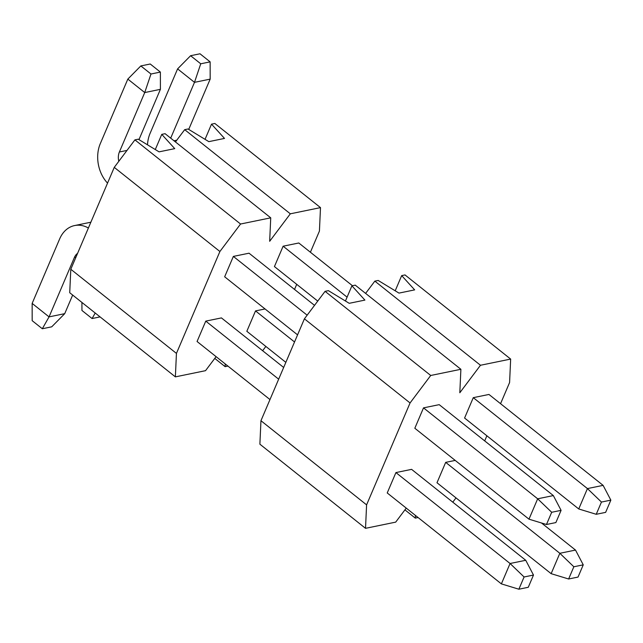 <?xml version="1.0" encoding="UTF-8"?>
<svg xmlns="http://www.w3.org/2000/svg" width="643" height="643" viewBox="0 0 643 643"><rect width="100%" height="100%" fill="white"/><g stroke="black" fill="none" stroke-linecap="round" stroke-linejoin="round"><path stroke-width="0.96" d="M524.085 576.98L518.869 589.213L528.273 587.284L533.489 575.051L524.085 576.98L510.068 563.501L395.919 472.581L411.592 469.358L525.741 560.286L533.489 575.051M395.919 472.581L387.223 492.956L501.379 583.884L510.068 563.501L525.741 560.286M518.869 589.213L501.379 583.884M406.239 508.107L395.694 522.132L365.521 528.329L259.885 444.184L260.954 420.715L304.412 318.824L325.077 291.335L328.404 290.652L349.229 303.311L364.902 300.096L351.914 285.83L355.249 285.146L460.886 369.291L430.722 375.48L325.077 291.335M401.682 275.614L405.01 274.931L510.655 359.075L480.482 365.264L374.837 281.128L378.172 280.444L398.99 293.104L414.663 289.88L401.682 275.614L395.204 290.797M345.444 301.012L351.914 285.83M374.837 281.128L365.61 293.401M365.521 528.329L366.59 504.859L410.057 402.968L304.412 318.824M415.41 515.405L415.29 518.113L404.921 509.859M418.087 517.543L415.29 518.113M452.785 502.175L456.008 497.891M510.655 359.075L509.586 382.537L500.559 403.691M486.872 435.793L484.693 440.897M480.482 365.264L459.817 392.752L460.886 369.291M430.722 375.48L410.057 402.968M568.629 578.997L578.033 577.068L583.249 564.843L573.845 566.772L568.629 578.997L551.139 573.669L436.991 482.748L445.679 462.365L455.204 460.412M546.47 524.503L528.98 519.174L414.823 428.254L423.512 407.871L439.193 404.656L553.342 495.576L561.09 510.349L555.874 522.574L546.47 524.503L551.686 512.278L561.09 510.349M596.23 514.296L578.74 508.967L464.584 418.038L473.28 397.663L488.953 394.448L603.11 485.369L610.85 500.133L605.634 512.367L596.23 514.296L601.446 502.062L610.85 500.133M366.59 504.859L260.954 420.715M601.446 502.062L587.437 488.584L578.74 508.967M603.11 485.369L587.437 488.584L473.28 397.663M551.686 512.278L537.669 498.799L528.98 519.174M553.342 495.576L537.669 498.799L423.512 407.871M573.845 566.772L559.836 553.293L575.509 550.07L583.249 564.843M551.139 573.669L559.836 553.293L445.679 462.365M575.509 550.07L541.51 522.992M294.534 341.98L255.52 310.907L265.045 308.953M255.52 310.907L246.832 331.29L285.846 362.363M297.572 334.866L224.664 276.795L233.361 256.412L249.034 253.197L314.531 305.369M233.361 256.412L307.145 315.183M317.746 301.085L274.432 266.58L283.121 246.205L298.794 242.99L352.444 285.717M283.121 246.205L347.083 297.154M216.088 356.648L205.535 370.673L175.37 376.87L69.725 292.726L70.794 269.264L114.261 167.365L134.917 139.877L138.253 139.193L159.07 151.852L174.743 148.637L161.763 134.371L165.09 133.688L270.735 217.832L240.562 224.021L134.917 139.877M211.523 124.155L214.85 123.472L320.495 207.617L290.323 213.814L184.686 129.669L188.013 128.986L208.83 141.645L224.503 138.422L211.523 124.155L205.045 139.338M155.284 149.554L161.763 134.371M184.686 129.669L175.451 141.942M175.37 376.87L176.439 353.401L219.898 251.509L114.261 167.365M225.251 363.946L225.13 366.655L214.762 358.4M227.927 366.084L225.13 366.655M262.633 350.716L265.848 346.432M320.495 207.617L319.426 231.086L310.4 252.233M296.712 284.335L294.534 289.438M290.323 213.814L269.666 241.294L270.735 217.832M240.562 224.021L219.898 251.509M269.972 399.568L197.063 341.497L205.76 321.122L221.433 317.907L283.667 367.466M176.439 353.401L70.794 269.264M147.496 144.82A30.792 23.413 78.4 0 1 150.076 133.406L177.597 68.881L194.499 82.344L210.173 79.129L188.72 129.412M200.737 63.794L190.601 55.716L200.005 53.787L210.14 61.865L200.737 63.794L194.499 82.344L170.692 138.149M210.173 79.129L210.14 61.865M190.601 55.716L177.597 68.881M150.976 74.009L140.833 65.932L150.237 64.003L160.38 72.08L150.976 74.009L144.731 92.56L160.404 89.337L160.38 72.08M140.833 65.932L127.828 79.097L144.731 92.56L119.389 151.981A12.321 9.364 -101.6 0 0 118.818 161.297M160.404 89.337L138.96 139.627M107.534 183.118A30.792 23.413 78.4 0 1 100.308 143.614L127.828 79.097M100.075 316.903L92.078 318.542L81.942 310.465L81.926 302.443M92.078 318.542L95.212 313.02M32.174 320.672L32.15 303.416L49.053 316.878L64.726 313.663L51.721 326.821L42.317 328.75L32.174 320.672M42.317 328.75L49.053 316.878L74.403 257.449A12.321 9.364 78.4 0 1 77.586 253.342M90.856 222.229A30.792 23.413 -101.6 0 0 90.285 222.333L74.612 225.556A30.792 23.413 -101.6 0 0 59.67 238.891L32.15 303.416M88.388 228.016A30.792 23.413 -101.6 0 0 74.612 225.556M64.726 313.663L72.659 295.065M278.668 379.185L205.76 321.122M173.996 140.777L176.753 140.214M119.389 151.981L126.992 150.422M74.403 257.449L75.97 257.128"/></g></svg>
